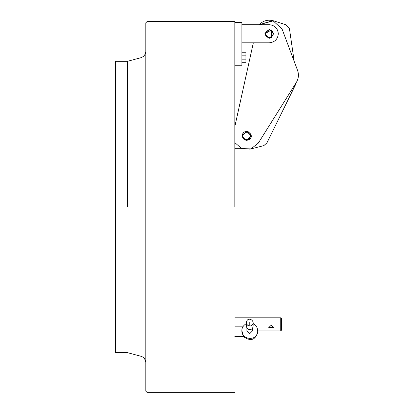 <?xml version="1.0" encoding="UTF-8"?>
<svg xmlns="http://www.w3.org/2000/svg" width="413" height="413" viewBox="0 0 413 413"><rect width="100%" height="100%" fill="white"/><g stroke="black" fill="none" stroke-linecap="round" stroke-linejoin="round"><path stroke-width="0.62" d="M234.832 126.574L253.339 42.823L235.42 123.91L234.832 123.91M234.832 148.324L241.058 148.324L250.102 149.139L263.809 145.634L266.937 142.877L295.238 85.254L296.224 82.569L295.238 85.254M294.18 61.325L289.467 28.802L286.075 24.806L273.411 20.8L259.132 24.713L272.895 20.65L282.064 29.013L297.561 70.344C299.017 74.536 298.614 78.547 296.353 82.368L258.28 143.161L250.903 148.907L241.564 148.546L234.832 142.588M241.058 148.324L250.102 149.139M263.809 145.634L266.937 142.877M289.467 28.802L286.075 24.806M273.411 20.8C267.892 19.334 263.133 20.635 259.132 24.713L272.895 20.65L282.064 29.013M246.7 131.432L248.977 132.036L248.977 139.821L248.977 132.036L246.7 131.432M297.561 70.344C299.017 74.536 298.614 78.547 296.353 82.368M242.23 135.929C243.045 139.713 245.291 141.009 248.977 139.821C256.674 134.535 242.963 126.615 242.23 135.929L246.726 140.425L251.223 135.929L246.726 131.432L242.23 135.929M250.619 135.929C249.911 139.202 247.965 140.322 244.78 139.295C238.12 134.721 249.984 127.875 250.619 135.929M234.832 145.015L236.561 145.015M273.189 33.799C272.482 37.072 270.536 38.192 267.35 37.17C260.691 32.591 272.554 25.745 273.189 33.799M273.793 33.799L269.297 29.302L264.8 33.799L269.297 38.295L273.793 33.799M264.8 33.799L271.548 29.906L271.548 37.697L269.271 38.295M269.297 24.713C274.738 25.286 277.748 28.296 278.321 33.737C277.748 28.296 274.738 25.286 269.297 24.713L241.899 24.713M269.297 42.823C274.738 42.25 277.748 39.245 278.321 33.799C277.748 39.245 274.738 42.25 269.297 42.823L241.899 42.823M241.899 62.265L245.947 62.265L245.947 59.849L241.899 59.849M241.899 55.156L245.947 55.156L245.947 59.849M241.899 52.74L245.947 52.74L245.947 55.156M234.832 206.985L234.832 22.426L241.899 22.426L241.899 65.228L234.832 65.228M234.832 392.35L147.007 392.35L147.007 21.626L234.832 21.626L234.832 22.426M127.581 206.985L127.581 61.284L127.581 206.985L145.794 206.985L145.794 22.839L145.794 391.137L145.794 206.985M145.794 51.78L145.464 53.721L143.605 56.416L140.967 57.701L127.581 61.284L115.439 61.284L115.439 352.687L127.581 352.687L140.967 356.274L143.115 357.193L144.54 358.53L145.794 362.377M246.406 323.57C243.293 325.439 241.775 327.824 241.853 330.72C241.435 340.317 258.239 341.505 257.707 330.72C257.304 327.07 255.786 324.685 253.154 323.57M241.853 330.72L243.706 336.734L234.832 336.734M257.707 330.72L257.707 331.809C255.57 340.059 250.861 341.701 243.582 336.734M234.832 326.182L243.288 326.182M234.832 336.347L243.706 336.347M268.77 327.602L271.202 325.263L273.628 327.602L268.77 327.602M281.48 330.168L281.48 318.547L280.737 317.803L280.737 330.906L281.48 330.168M253.154 322.615L253.154 326.255C252.802 328.412 251.677 329.533 249.777 329.615C247.883 329.533 246.757 328.412 246.406 326.255L246.406 322.615C246.995 317.163 252.777 319.068 253.154 322.615C252.802 324.778 251.677 325.898 249.777 325.981C247.883 325.898 246.757 324.778 246.406 322.615M252.648 328.025L252.648 330.72L249.777 333.58L246.912 330.72L246.912 328.025M249.777 322.357L249.777 325.981M147.007 21.626L145.794 22.839M147.007 392.35L145.794 391.137M257.707 330.906L280.737 330.906M234.832 317.803L280.737 317.803"/></g></svg>
